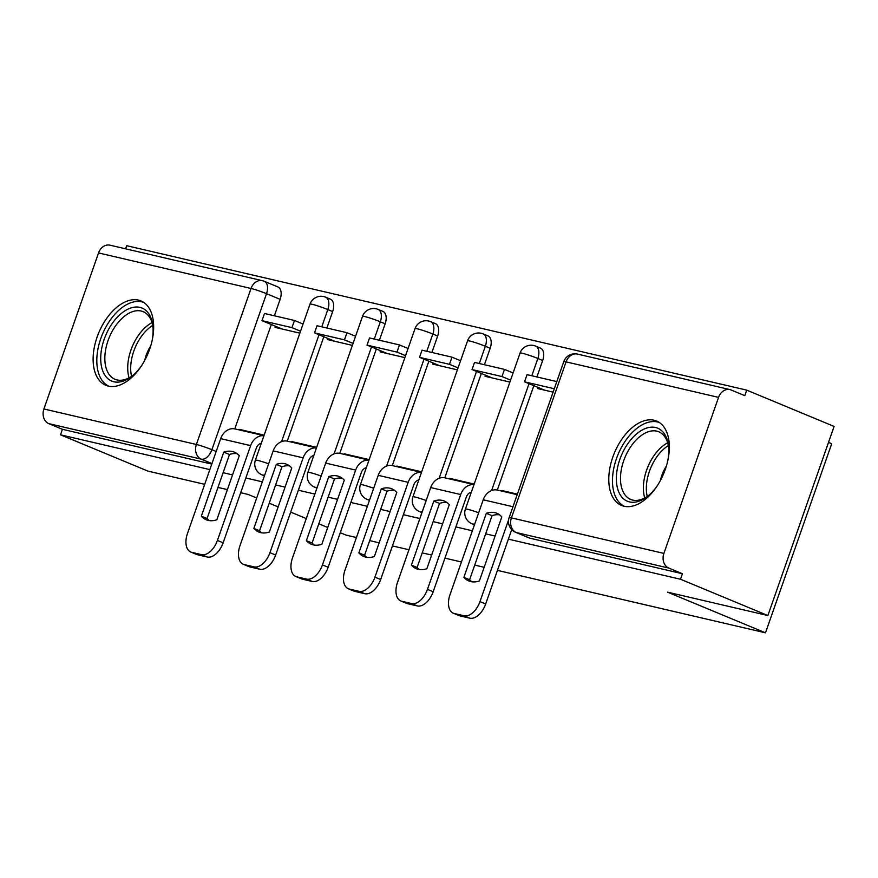 <?xml version="1.0" encoding="UTF-8"?>
<svg xmlns="http://www.w3.org/2000/svg" width="878" height="878" viewBox="0 0 878 878"><rect width="100%" height="100%" fill="white"/><g stroke="black" fill="none" stroke-linecap="round" stroke-linejoin="round"><path stroke-width="1.32" d="M138.45 300.111A45.7 26.713 -67.4 0 0 97.897 334.924A45.7 26.713 -67.4 0 0 105.865 385.321A45.7 26.713 -67.4 0 0 108.334 386.111A45.7 26.713 -67.4 0 0 148.887 351.299A45.7 26.713 -67.4 0 0 140.919 300.902A45.7 26.713 -67.4 0 0 138.45 300.111M654.11 420.244A45.7 26.713 -67.4 0 0 613.557 455.056A45.7 26.713 -67.4 0 0 621.525 505.454A45.7 26.713 -67.4 0 0 623.995 506.244A45.7 26.713 -67.4 0 0 664.547 471.431A45.7 26.713 -67.4 0 0 656.579 421.034A45.7 26.713 -67.4 0 0 654.11 420.244M508.384 539.147L680.505 579.25L767.877 615.533L834.1 426.423L746.728 390.139L126.728 245.708L125.631 248.825M828.514 442.391L831.707 443.719L765.484 632.818L497.442 570.382M204.684 484.327L147.877 471.091L60.505 434.808L209.842 469.598M223.122 472.693L232.56 474.888M245.84 477.983L262.346 481.835M275.626 484.93L285.065 487.125M298.344 490.22L314.851 494.062M328.131 497.157L337.569 499.362M350.86 502.457L367.366 506.299M380.646 509.394L390.084 511.589M403.364 514.684L419.871 518.536M433.15 521.62L442.589 523.826M455.869 526.921L472.375 530.762M485.666 533.857L495.104 536.052M256.683 497.991L248.178 494.457L240.682 492.712M227.402 489.617L217.963 487.422M269.228 503.204L278.139 506.902M290.684 512.104L306.268 518.58M318.813 523.793L327.724 527.491M340.269 532.694L346.097 535.119L356.424 537.523M484.162 567.287L474.724 565.081M461.444 561.986L444.937 558.145M431.658 555.05L422.219 552.855M408.939 549.76L392.433 545.907M379.142 542.813L369.704 540.618M767.877 615.533L667.576 592.167L765.484 632.818M746.728 390.139L744.796 395.66L731.187 390.008A11.721 9.46 103.1 0 0 729.98 389.612A11.721 9.46 103.1 0 0 718.544 397.383L663.9 553.414A11.721 9.46 103.1 0 0 668.816 568.088L516.341 532.562A11.721 6.848 112.6 0 1 515.715 532.353L529.324 538.005A11.721 6.848 112.6 0 0 529.961 538.214L516.341 532.562A11.721 9.46 103.1 0 1 511.424 517.888L663.9 553.414M680.505 579.25L682.436 573.74L668.816 568.088M263.663 281.092A11.721 6.848 112.6 0 1 264.289 281.289L277.898 286.941A11.721 6.848 112.6 0 1 280.137 299.332L274.375 315.784M271.313 324.52L234.777 428.881M60.505 434.808L62.426 429.298L48.817 423.646A11.721 9.46 -76.9 0 1 43.9 408.972L98.545 252.941A11.721 9.46 -76.9 0 1 109.98 245.181L262.456 280.697A11.721 9.46 -76.9 0 0 251.02 288.467L98.545 252.941M327.955 338.469L327.56 339.599L352.363 345.383M316.651 447.374L291.847 441.601L295.019 442.918M380.47 350.706L380.075 351.837L404.879 357.609M369.155 459.611L344.352 453.827L347.523 455.144M432.975 362.932L432.58 364.063L457.383 369.847M421.67 471.837L396.856 466.064L400.039 467.381M485.479 375.169L485.084 376.3L509.899 382.073M474.175 484.074L449.371 478.29L452.543 479.607M537.994 387.407L537.599 388.537L553.107 392.148M517.383 494.138L501.876 490.528L505.048 491.845M542.681 360.496L537.852 358.487A11.721 6.848 112.6 0 0 535.613 346.097L540.442 348.105A11.721 6.848 -67.4 0 1 542.681 360.496L536.919 376.947M533.857 385.683L497.31 490.045M490.176 348.27L485.347 346.261A11.721 6.848 112.6 0 0 483.109 333.87L487.938 335.868A11.721 6.848 -67.4 0 1 490.176 348.27L484.415 364.721M481.353 373.457L444.806 477.808M437.661 336.033L432.832 334.024A11.721 6.848 112.6 0 0 430.593 321.633L435.422 323.642A11.721 6.848 -67.4 0 1 437.661 336.033L431.899 352.484M428.848 361.22L392.301 465.581M385.157 323.795L380.328 321.798A11.721 6.848 112.6 0 0 378.089 309.407L382.918 311.405A11.721 6.848 -67.4 0 1 385.157 323.795L379.395 340.247M376.333 348.994L339.786 453.344M332.652 311.569L327.823 309.561A11.721 6.848 112.6 0 0 325.584 297.17L330.413 299.178A11.721 6.848 -67.4 0 1 332.652 311.569L326.89 328.021M323.828 336.757L287.282 441.118M275.451 326.243L275.055 327.373L299.859 333.146M264.146 435.148L239.332 429.364L242.515 430.681M682.436 573.74L529.961 538.214M62.426 429.298L211.774 464.089M237.049 453.674A36.327 21.237 -67.4 0 0 229.487 454.508L223.78 452.137L201.358 516.176A36.327 21.237 112.6 0 0 206.286 519.787A36.327 21.237 112.6 0 0 216.833 519.776L239.266 455.737A36.327 21.237 -67.4 0 0 234.338 452.126A36.327 21.237 -67.4 0 0 232.374 451.501A36.327 21.237 -67.4 0 0 223.78 452.137M294.459 320.47L264.508 313.49L261.995 320.657L291.957 327.637L294.459 320.47L303.053 324.026M300.539 331.204L291.957 327.637M282.156 329.02L261.995 320.657M261.293 443.28A7.035 5.674 103.1 0 0 256.343 447.989L223.133 542.813A17.582 10.273 112.6 0 1 207.252 557.003L201.534 554.633A17.582 10.273 -67.4 0 0 217.426 540.442L250.636 445.618A14.652 11.831 -76.9 0 1 263.938 435.729M201.534 554.633L191.777 552.361A17.582 10.273 -67.4 0 1 190.833 552.053A17.582 10.273 -67.4 0 1 187.475 533.462L220.685 438.638A14.652 11.831 -76.9 0 1 234.986 428.925L263.96 435.675M207.252 557.003L197.484 554.731A17.582 10.273 112.6 0 1 196.54 554.424L190.833 552.053M229.487 454.508L207.065 518.547L201.358 516.176M209.282 520.61A36.327 21.237 112.6 0 1 207.065 518.547M141.61 365.643A39.554 23.124 112.6 0 1 140.063 367.761A39.554 23.124 112.6 0 1 131.766 376.289A39.554 23.124 112.6 0 1 102.364 369.814A39.554 23.124 112.6 0 1 113.745 321.381A39.554 23.124 112.6 0 1 152.805 325.628A39.554 23.124 112.6 0 1 152.212 340.115M152.937 326.825A36.624 21.412 -67.4 0 0 143.147 311.657A36.624 21.412 -67.4 0 0 116.917 324.015A36.624 21.412 -67.4 0 0 115.051 379.307A36.624 21.412 -67.4 0 0 132.699 375.543M143.663 302.372A45.415 26.549 -67.4 0 0 111.791 317.946A45.415 26.549 -67.4 0 0 108.85 386.232M144.738 360.364A26.077 15.244 112.6 0 1 150.676 346.053M657.271 485.775A39.554 23.124 112.6 0 1 655.723 487.894A39.554 23.124 112.6 0 1 647.426 496.421A39.554 23.124 112.6 0 1 618.013 489.946A39.554 23.124 112.6 0 1 629.405 441.513A39.554 23.124 112.6 0 1 668.465 445.761A39.554 23.124 112.6 0 1 667.873 460.248M668.586 446.946A36.624 21.412 -67.4 0 0 658.807 431.789A36.624 21.412 -67.4 0 0 632.577 444.136A36.624 21.412 -67.4 0 0 630.711 499.439A36.624 21.412 -67.4 0 0 648.359 495.664M659.323 422.505A45.415 26.549 -67.4 0 0 627.452 438.078A45.415 26.549 -67.4 0 0 624.499 506.354M660.399 480.496A26.077 15.244 112.6 0 1 666.336 466.185M289.553 465.9A36.327 21.237 -67.4 0 0 281.992 466.734L276.285 464.363L253.863 528.402A36.327 21.237 112.6 0 0 258.791 532.013A36.327 21.237 112.6 0 0 269.348 532.013L291.77 467.974A36.327 21.237 -67.4 0 0 286.843 464.363A36.327 21.237 -67.4 0 0 284.889 463.727A36.327 21.237 -67.4 0 0 276.285 464.363M346.975 332.696L317.013 325.716L314.511 332.883L344.461 339.863L346.975 332.696L355.557 336.263M353.055 343.43L344.461 339.863M334.661 341.257L314.511 332.883M313.797 455.517A7.035 5.674 103.1 0 0 308.858 460.215L275.648 555.05A17.582 10.273 112.6 0 1 259.756 569.229L254.049 566.87A17.582 10.273 -67.4 0 0 269.941 552.679L303.14 457.844A14.652 11.831 -76.9 0 1 316.442 447.967M254.049 566.87L244.282 564.587A17.582 10.273 -67.4 0 1 243.338 564.291A17.582 10.273 -67.4 0 1 239.979 545.699L273.19 450.875A14.652 11.831 -76.9 0 1 287.49 441.162L316.464 447.912M259.756 569.229L249.989 566.958A17.582 10.273 112.6 0 1 249.045 566.65L243.338 564.291M281.992 466.734L259.57 530.773L253.863 528.402M261.787 532.847A36.327 21.237 112.6 0 1 259.57 530.773M342.058 478.137A36.327 21.237 -67.4 0 0 334.507 478.971L328.8 476.6L306.367 540.639A36.327 21.237 112.6 0 0 311.295 544.25A36.327 21.237 112.6 0 0 321.853 544.239L344.286 480.211A36.327 21.237 -67.4 0 0 339.358 476.589A36.327 21.237 -67.4 0 0 337.393 475.964A36.327 21.237 -67.4 0 0 328.8 476.6M399.479 344.933L369.528 337.953L367.015 345.12L396.966 352.1L399.479 344.933L408.072 348.5M405.559 355.667L396.966 352.1M387.165 353.483L367.015 345.12M366.302 467.754A7.035 5.674 103.1 0 0 361.363 472.452L328.152 567.276A17.582 10.273 112.6 0 1 312.261 581.466L306.554 579.096A17.582 10.273 -67.4 0 0 322.445 564.905L355.656 470.081A14.652 11.831 -76.9 0 1 368.958 460.193M306.554 579.096L296.797 576.824A17.582 10.273 -67.4 0 1 295.842 576.517A17.582 10.273 -67.4 0 1 292.484 557.936L325.694 463.101A14.652 11.831 -76.9 0 1 339.995 453.388L368.969 460.138M312.261 581.466L302.504 579.195A17.582 10.273 112.6 0 1 301.549 578.887L295.842 576.517M334.507 478.971L312.085 543.01L306.367 540.639M314.302 545.073A36.327 21.237 112.6 0 1 312.085 543.01M394.573 490.374A36.327 21.237 -67.4 0 0 387.011 491.208L381.304 488.837L358.882 552.866A36.327 21.237 112.6 0 0 363.81 556.487A36.327 21.237 112.6 0 0 374.368 556.476L396.79 492.437A36.327 21.237 -67.4 0 0 391.862 488.826A36.327 21.237 -67.4 0 0 389.898 488.201A36.327 21.237 -67.4 0 0 381.304 488.837M451.994 357.159L422.033 350.179L419.519 357.346L449.481 364.326L451.994 357.159L460.577 360.726M458.064 367.893L449.481 364.326M439.68 365.72L419.519 357.346M418.817 479.981A7.035 5.674 103.1 0 0 413.867 484.689L380.657 579.513A17.582 10.273 112.6 0 1 364.776 593.704L359.069 591.333A17.582 10.273 -67.4 0 0 374.95 577.142L408.16 482.318A14.652 11.831 -76.9 0 1 421.462 472.43M359.069 591.333L349.301 589.05A17.582 10.273 -67.4 0 1 348.357 588.754A17.582 10.273 -67.4 0 1 344.999 570.162L378.209 475.338A14.652 11.831 -76.9 0 1 392.51 465.625L421.484 472.375M364.776 593.704L355.008 591.421A17.582 10.273 112.6 0 1 354.064 591.124L348.357 588.754M387.011 491.208L364.589 555.236L358.882 552.866M366.806 557.31A36.327 21.237 112.6 0 1 364.589 555.236M447.078 502.6A36.327 21.237 -67.4 0 0 439.527 503.434L433.809 501.064L411.387 565.103A36.327 21.237 112.6 0 0 416.315 568.714A36.327 21.237 112.6 0 0 426.873 568.714L449.295 504.674A36.327 21.237 -67.4 0 0 444.367 501.064A36.327 21.237 -67.4 0 0 442.413 500.427A36.327 21.237 -67.4 0 0 433.809 501.064M504.499 369.397L474.537 362.416L472.035 369.583L501.986 376.563L504.499 369.397L513.081 372.963M510.579 380.13L501.986 376.563M492.185 377.957L472.035 369.583M471.321 492.218A7.035 5.674 103.1 0 0 466.383 496.915L433.172 591.75A17.582 10.273 112.6 0 1 417.28 605.93L411.573 603.559A17.582 10.273 -67.4 0 0 427.465 589.379L460.676 494.544A14.652 11.831 -76.9 0 1 473.966 484.656M411.573 603.559L401.806 601.287A17.582 10.273 -67.4 0 1 400.862 600.98A17.582 10.273 -67.4 0 1 397.504 582.399L430.714 487.564A14.652 11.831 -76.9 0 1 445.014 477.862L473.988 484.612M417.28 605.93L407.524 603.658A17.582 10.273 112.6 0 1 406.569 603.351L400.862 600.98M439.527 503.434L417.094 567.473L411.387 565.103M419.311 569.548A36.327 21.237 112.6 0 1 417.094 567.473M499.582 514.837A36.327 21.237 -67.4 0 0 492.031 515.671L486.324 513.301L463.891 577.34A36.327 21.237 112.6 0 0 468.819 580.951A36.327 21.237 112.6 0 0 479.377 580.94L501.81 516.901A36.327 21.237 -67.4 0 0 496.882 513.29A36.327 21.237 -67.4 0 0 494.918 512.664A36.327 21.237 -67.4 0 0 486.324 513.301M556.806 381.579L527.052 374.654L524.539 381.82L554.292 388.745M544.689 390.183L524.539 381.82M511.72 529.621L485.677 603.976A17.582 10.273 112.6 0 1 469.785 618.167L464.078 615.796A17.582 10.273 -67.4 0 0 479.97 601.606L508.614 519.809M464.078 615.796L454.321 613.524A17.582 10.273 -67.4 0 1 453.366 613.217A17.582 10.273 -67.4 0 1 450.019 594.625L483.218 499.801A14.652 11.831 -76.9 0 1 497.519 490.089L517.197 494.676M469.785 618.167L460.028 615.895A17.582 10.273 112.6 0 1 459.073 615.588L453.366 613.217M492.031 515.671L469.609 579.71L463.891 577.34M471.826 581.774A36.327 21.237 112.6 0 1 469.609 579.71M474.768 523.946A11.721 6.848 112.6 0 1 472.616 523.979A11.721 6.848 112.6 0 1 471.991 523.771L474.471 524.803M422.252 511.72A11.721 6.848 112.6 0 1 420.112 511.742A11.721 6.848 112.6 0 1 419.475 511.545L421.956 512.565M369.748 499.483A11.721 6.848 112.6 0 1 367.597 499.505A11.721 6.848 112.6 0 1 366.971 499.308L369.451 500.339M317.243 487.257A11.721 6.848 112.6 0 1 315.092 487.279A11.721 6.848 112.6 0 1 314.456 487.07L316.936 488.102M264.728 475.02A11.721 6.848 112.6 0 1 262.588 475.042A11.721 6.848 112.6 0 1 261.951 474.844L264.432 475.876M718.544 397.383L566.069 361.868L511.424 517.888A11.721 0.922 -160.7 0 0 509.141 517.658A11.721 11.721 0 0 0 515.715 532.353M280.137 299.332L266.528 293.68L211.894 449.712A11.721 6.848 112.6 0 1 201.292 459.161L48.817 423.646M216.175 451.49L211.894 449.712A11.721 0.922 19.3 0 0 196.376 444.487L251.02 288.467A11.721 0.922 19.3 0 1 266.528 293.68A11.721 6.848 112.6 0 0 264.289 281.289A11.721 11.721 0 0 0 262.456 280.697M43.9 408.972L196.376 444.487A11.721 9.46 103.1 0 0 201.292 459.161L211.938 463.584M535.613 346.097A11.721 11.721 0 0 0 520.061 353.055A11.721 0.922 -160.7 0 1 522.333 353.274A11.721 0.922 -160.7 0 1 537.852 358.487L531.805 375.762M529.028 383.686L491.603 490.55M483.109 333.87A11.721 11.721 0 0 0 467.546 340.818A11.721 0.922 -160.7 0 1 469.829 341.048A11.721 0.922 -160.7 0 1 485.347 346.261L479.3 363.525M476.524 371.449L439.099 478.312M430.593 321.633A11.721 11.721 0 0 0 415.042 328.581A11.721 0.922 -160.7 0 1 417.324 328.811A11.721 0.922 -160.7 0 1 432.832 334.024L426.785 351.288M424.008 359.212L386.594 466.075M378.089 309.407A11.721 11.721 0 0 0 362.537 316.354A11.721 0.922 -160.7 0 1 364.809 316.574A11.721 0.922 -160.7 0 1 380.328 321.798L374.28 339.062M371.504 346.986L334.079 453.849M325.584 297.17A11.721 11.721 0 0 0 310.022 304.117A11.721 0.922 -160.7 0 1 312.305 304.348A11.721 0.922 -160.7 0 1 327.823 309.561L321.776 326.825M318.999 334.748L281.575 441.612M268.646 463.825A11.721 0.922 -160.7 0 0 257.66 460.368A11.721 0.922 19.3 0 0 255.388 460.149A11.721 11.721 0 0 0 261.951 474.844M321.161 476.063A11.721 0.922 -160.7 0 0 310.175 472.605A11.721 0.922 19.3 0 0 307.893 472.375A11.721 11.721 0 0 0 314.456 487.07M373.666 488.3A11.721 0.922 -160.7 0 0 362.68 484.843A11.721 0.922 19.3 0 0 360.408 484.612A11.721 11.721 0 0 0 366.971 499.308M426.17 500.526A11.721 0.922 -160.7 0 0 415.195 497.069A11.721 0.922 19.3 0 0 412.912 496.838A11.721 11.721 0 0 0 419.475 511.545M478.686 512.763A11.721 0.922 -160.7 0 0 467.7 509.306A11.721 0.922 19.3 0 0 465.417 509.075A11.721 11.721 0 0 0 471.991 523.771M563.786 361.637A11.721 0.922 -160.7 0 1 566.069 361.868A11.721 9.46 -76.9 0 1 577.505 354.097A11.721 11.721 0 0 0 563.786 361.637L509.141 517.658M217.426 540.442L223.133 542.813M250.636 445.618L220.685 438.638M191.777 552.361L197.484 554.731M129.077 377.825A36.624 21.412 112.6 0 1 139.789 333.508A36.624 21.412 112.6 0 1 151.993 322.643M152.695 325.453A35.416 20.71 -67.4 0 0 142.368 335.111A35.416 20.71 -67.4 0 0 131.557 376.333M644.737 497.947A36.624 21.412 112.6 0 1 655.449 453.641A36.624 21.412 112.6 0 1 667.653 442.775M668.345 445.585A35.416 20.71 -67.4 0 0 658.017 455.243A35.416 20.71 -67.4 0 0 647.218 496.465M269.941 552.679L275.648 555.05M303.14 457.844L273.19 450.875M244.282 564.587L249.989 566.958M322.445 564.905L328.152 567.276M355.656 470.081L325.694 463.101M296.797 576.824L302.504 579.195M374.95 577.142L380.657 579.513M408.16 482.318L378.209 475.338M349.301 589.05L355.008 591.421M427.465 589.379L433.172 591.75M460.676 494.544L430.714 487.564M401.806 601.287L407.524 603.658M479.97 601.606L485.677 603.976M512.971 506.727L483.218 499.801M454.321 613.524L460.028 615.895M255.388 460.149L310.022 304.117M307.893 472.375L362.537 316.354M360.408 484.612L415.042 328.581M412.912 496.838L467.546 340.818M465.417 509.075L520.061 353.055M729.98 389.612L577.505 354.097"/></g></svg>

